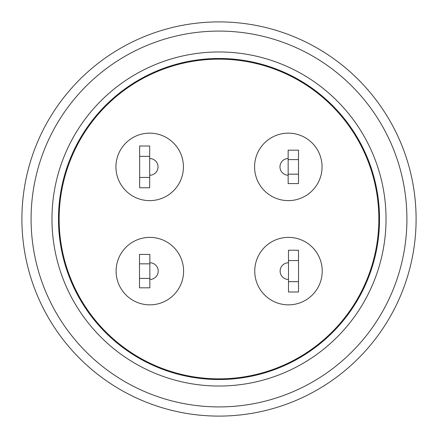 <?xml version="1.0" encoding="UTF-8"?>
<svg xmlns="http://www.w3.org/2000/svg" width="438" height="438" viewBox="0 0 438 438"><rect width="100%" height="100%" fill="white"/><g stroke="black" fill="none" stroke-linecap="round" stroke-linejoin="round"><path stroke-width="0.66" d="M416.1 219A197.1 197.1 0 0 1 219 416.1A197.1 197.1 0 0 1 21.9 219A197.1 197.1 0 0 1 219 21.9A197.1 197.1 0 0 1 416.1 219M219 31.087A187.913 187.913 0 0 1 406.913 219A187.913 187.913 0 0 1 219 406.913A187.913 187.913 0 0 1 31.087 219A187.913 187.913 0 0 1 219 31.087M386.031 219A167.031 167.031 0 0 1 219 386.031A167.031 167.031 0 0 1 51.969 219A167.031 167.031 0 0 1 219 51.969A167.031 167.031 0 0 1 386.031 219M58.478 219A160.522 160.522 0 0 1 219 58.478A160.522 160.522 0 0 1 379.522 219A160.522 160.522 0 0 1 219 379.522A160.522 160.522 0 0 1 58.478 219M219 59.146A159.854 159.854 0 0 1 378.854 219A159.854 159.854 0 0 1 219 378.854A159.854 159.854 0 0 1 59.146 219A159.854 159.854 0 0 1 219 59.146M288.489 237.374A33.742 33.742 0 0 1 322.226 271.117A33.742 33.742 0 0 1 288.489 304.853A33.742 33.742 0 0 1 254.746 271.117A33.742 33.742 0 0 1 288.489 237.374M149.681 133.147A33.742 33.742 0 0 1 183.423 166.883A33.742 33.742 0 0 1 149.681 200.626A33.742 33.742 0 0 1 115.939 166.883A33.742 33.742 0 0 1 149.681 133.147M288.319 133.147A33.742 33.742 0 0 1 322.061 166.883A33.742 33.742 0 0 1 288.319 200.626A33.742 33.742 0 0 1 254.577 166.883A33.742 33.742 0 0 1 288.319 133.147M149.845 237.374A33.742 33.742 0 0 1 183.588 271.117A33.742 33.742 0 0 1 149.845 304.853A33.742 33.742 0 0 1 116.108 271.117A33.742 33.742 0 0 1 149.845 237.374M149.845 262.762A8.349 8.349 0 0 1 158.2 271.117A8.349 8.349 0 0 1 149.845 279.466M149.845 263.835L149.845 254.412L139.492 254.412L139.492 263.835L149.845 263.835L149.845 278.393L139.492 278.393L139.492 287.815L149.845 287.815L149.845 278.393M139.492 263.835L139.492 278.393M298.508 150.185L288.155 150.185L288.155 159.607L298.508 159.607L298.508 150.185M288.155 174.165L288.155 183.588L298.508 183.588L298.508 174.165L288.155 174.165L288.155 159.607M298.508 174.165L298.508 159.607M288.155 175.233A8.349 8.349 0 0 1 279.97 166.883A8.349 8.349 0 0 1 288.155 158.534M149.681 158.534A8.349 8.349 0 0 1 158.03 166.883A8.349 8.349 0 0 1 149.681 175.238M149.681 187.765L149.681 177.428L139.656 177.428L139.656 187.765L149.681 187.765L139.656 187.765M149.681 156.344L149.681 146.007L139.656 146.007L139.656 156.344L149.681 156.344L149.681 177.428M139.656 156.344L139.656 177.428M288.489 281.656L288.489 291.993L298.508 291.993L298.508 281.656L288.489 281.656L288.489 260.572L298.508 260.572L298.508 250.235L288.489 250.235L288.489 260.572M298.508 281.656L298.508 260.572M288.489 279.466A8.349 8.349 0 0 1 280.134 271.117A8.349 8.349 0 0 1 288.489 262.762"/></g></svg>
